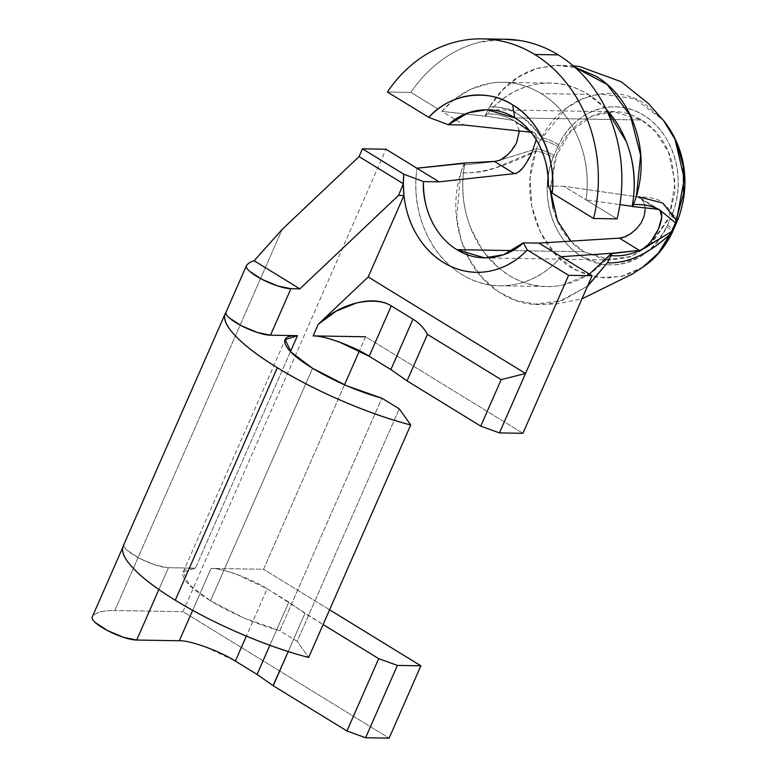 <?xml version="1.0" encoding="UTF-8"?>
<svg xmlns="http://www.w3.org/2000/svg" width="777" height="777" viewBox="0 0 777 777"><rect width="100%" height="100%" fill="white"/><g stroke="black" fill="none" stroke-linecap="round" stroke-linejoin="round"><path stroke-width="0.58" stroke-dasharray="3.88 2.91" d="M290.511 351.534L195.415 568.152L183.129 572.241L189.112 584.731L210.509 600.796L312.577 368.288L210.509 600.796C232.605 613.985 255.711 623.95 279.827 630.701L297.183 641.355L308.654 657.478L297.183 641.355L399.252 408.848L297.183 641.355L279.827 630.701L381.886 398.193L279.827 630.701L244.405 618.191L210.509 600.796C195.532 591.608 186.567 583.828 183.615 577.447C180.672 571.076 184.605 567.977 195.415 568.152L290.511 351.534M548.241 186.004L552.661 186.072L548.241 186.004M606.079 109.101A101.729 85.693 -89.1 0 0 588.189 94.396L541.2 93.629A101.729 85.693 90.9 0 1 586.091 199.874L563.908 186.257L552.67 186.072L563.908 186.257L633.585 196.299M633.624 196.309L637.519 196.872C640.792 197.329 643.113 199.844 644.502 204.4C645.813 208.916 645.308 213.918 642.987 219.405C640.539 224.806 636.907 229.244 632.099 232.702M619.415 238.141L538.956 243.094M570.901 241.21L583.789 251.758L512.587 250.582L583.789 251.758L611.48 259.984L630.03 256.964L649.29 245.687M649.426 245.571L669.24 216.948M550.165 189.384L557.371 151.923C565.355 133.731 577.573 121.523 594.026 115.287C610.479 109.052 626.34 110.625 641.617 119.998C656.905 129.38 667.122 143.813 672.28 163.306L675.184 190.53L669.279 216.87L675.087 182.517L668.55 152.37L655.642 131.779L641.617 119.998L614.694 119.561L641.617 119.998L613.927 111.771L592.259 115.987L570.444 131.604L554.875 158.343L550.33 189.685M614.539 119.551L528.748 118.143L614.539 119.551M528.632 118.143L514.772 117.91L528.632 118.143M453.506 100.01L470.376 89.374L489.219 83.46C507.498 80.186 524.825 83.576 541.2 93.629C557.575 103.671 569.9 118.473 578.156 138.034C586.421 157.595 589.063 178.205 586.091 199.874L619.929 204.613L586.091 199.874L617.064 218.881M574.708 67.123L556.73 65.132L538.238 68.065C517.997 73.873 501.806 86.781 489.685 106.789L485.907 114.064C495.6 113.423 504.943 115.588 513.937 120.561L485.033 116.045L441.89 111.383L453.292 100.184M519.424 130.944L515.802 121.62L540.394 139.918L536.509 148.757L498.397 160.684L508.692 153.885L516.734 142.172M651.126 241.278L642.579 249.155M365.608 336.771L359.44 350.815L365.608 336.771L522.931 433.304L365.608 336.771M344.512 384.829L263.549 569.279L211.082 568.414L192.667 610.343L211.082 568.414C221.241 567.715 252.069 578.914 267.123 588.772L246.348 636.101L267.123 588.772L288.821 602.088L269.852 645.289L288.821 602.088L304.982 613.403L288.228 651.563L304.982 613.403L323.115 624.533L267.123 588.772L237.228 574.533C226.282 570.561 217.57 568.521 211.082 568.414L263.549 569.279L344.512 384.829M124.067 544.512L92.317 616.851C95.445 612.441 102.953 610.333 114.841 610.537L182.964 611.654L114.841 610.537L282.109 229.477L114.841 610.537A138.063 33.168 23.7 0 0 92.317 616.851L124.067 544.512C123.222 545.765 124.223 547.668 127.049 550.223L139.219 558.207L155.332 565.005L168.444 567.715L158.867 589.529L168.444 567.715L195.415 568.152L168.444 567.715A26.69 6.41 -156.3 0 1 139.889 558.556A26.69 6.41 -156.3 0 1 123.893 544.852M504.661 39.238A140.754 118.56 -89.1 0 0 410.916 92.385L387.422 91.997L410.916 92.385L438.014 109.013L410.916 92.385L387.422 91.997L410.916 92.385C419.512 79.633 429.662 68.968 441.365 60.383C453.059 51.797 465.627 45.794 479.059 42.376L503.952 39.219M182.964 611.654L385.965 149.223L182.964 611.654L389.112 738.15L182.964 611.654M485.479 116.317L441.89 111.383L464.063 125L441.89 111.383A101.729 85.693 90.9 0 1 502.496 82.323A101.729 85.693 90.9 0 1 541.2 93.629L588.189 94.396A101.729 85.693 -89.1 0 0 549.601 83.1A101.729 85.693 -89.1 0 0 485.479 116.317C498.611 99.31 514.714 88.772 533.799 84.703C552.894 80.633 571.017 83.867 588.189 94.396L605.895 108.722M561.14 256.711C547.872 272.057 532.09 281.361 513.811 284.635C495.522 287.908 478.195 284.518 461.82 274.466C445.444 264.423 433.129 249.621 424.864 230.06C416.598 210.499 413.956 189.889 416.938 168.22A101.729 85.693 90.9 0 0 495.163 285.528A101.729 85.693 90.9 0 0 561.14 256.711M329.584 609.799L263.549 569.279L329.584 609.799M499.271 268.492L482.847 250.854L470.794 228.234C462.616 207.43 460.635 185.79 464.84 163.306A101.729 85.693 -89.1 0 0 541.627 286.266A101.729 85.693 -89.1 0 0 611.528 253.312M589.442 274.077L563.199 284.936C544.114 289.015 525.98 285.781 508.809 275.243L499.3 268.512M464.257 163.364L460.683 172.873C453.817 196.105 454.205 219.192 461.839 242.113C469.434 264.947 482.449 282.022 500.864 293.327C519.269 304.623 538.568 307.371 558.75 301.583L587.383 286.47M519.318 130.934L515.802 121.62L513.937 120.561C504.933 115.501 495.59 113.335 485.907 114.064L485.033 116.045L512.48 120.153L532.42 132.391L530.934 132.216M494.706 161.616L463.529 165.035L494.716 161.626M439.112 181.837L514.306 173.64M523.989 166.395L532.313 151.496L536.421 138.092C536.722 134.557 535.382 132.653 532.42 132.391C534.848 132.148 536.188 134.052 536.421 138.092L536.247 139.705M226.02 312.189L246.542 265.501L226.058 312.111M179.322 640.753C185.81 640.86 194.522 642.9 205.468 646.872L235.363 661.11M257.07 674.426L273.222 685.741M390.889 369.58L407.041 380.895M663.432 120.386L644.327 103.526C613.189 82.818 563.966 93.813 541.54 137.752A14.53 3.759 -154.3 0 1 558.653 144.93C562.703 136.509 568.026 129.225 574.621 123.067C581.206 116.919 588.412 112.5 596.25 109.81C604.059 107.119 612.121 106.264 620.434 107.226C628.748 108.188 636.499 110.878 643.696 115.297C650.903 119.716 657.225 125.67 662.664 133.149C668.123 140.637 672.163 148.922 674.795 158.022C677.447 167.162 678.535 176.68 678.068 186.587C677.602 196.484 675.621 205.818 672.134 214.569L671.415 216.297A14.53 3.487 -156.3 0 1 676.903 221.969A14.53 3.487 23.7 0 0 671.415 216.297L672.134 214.569C687.14 178.963 673.29 132.595 643.696 115.297C614.675 96.639 574.698 109.916 558.653 144.93L557.876 146.62L558.653 144.93A14.53 3.759 25.7 0 0 541.54 137.752C534.858 128.603 527.165 120.833 518.463 114.462C513.51 109.576 503.914 107.022 489.685 106.799L502.797 89.831L518.774 76.836L536.81 68.483L555.973 65.375L575.116 67.492M601.825 264.083L581.711 256.459C574.504 252.039 568.181 246.086 562.742 238.607C557.294 231.119 553.243 222.834 550.611 213.733C547.97 204.604 546.872 195.076 547.338 185.169C547.814 175.272 549.786 165.948 553.273 157.197C538.267 192.793 552.117 239.17 581.711 256.459C610.732 275.116 650.718 261.849 666.753 226.826L670.59 218.172L666.753 226.826L658.595 240.103M658.498 240.239L650.786 248.689C644.201 254.837 636.994 259.256 629.156 261.956C621.347 264.636 613.286 265.501 604.972 264.53L601.913 264.102M587.626 285.926L562.674 300.34L535.149 304.166L516.093 300.466L498.29 291.676L482.731 278.166L470.182 260.8L461.305 240.481L456.701 218.24L460.683 172.873C474.893 173.135 486.315 171.532 494.939 168.055L535.712 151.01A14.53 3.215 -158.3 0 1 553.273 157.197L557.876 146.62L553.273 157.197A14.53 3.215 21.7 0 0 535.712 151.01C518.822 196.659 539.821 249.893 572.057 268.084L588.675 275.495L606.672 278.185L625.048 275.612L642.569 267.346M553.127 208.45C558.284 227.943 568.502 242.385 583.789 251.758L606.011 259.839M606.05 259.848L631.38 256.468L650.145 245.211M650.291 245.085L668.035 219.833L669.24 216.958M636.314 196.766C650.504 196.97 659.09 198.902 662.062 202.574C668.278 207.42 673.076 213.413 676.446 220.532M670.629 233.79C660.236 242.657 649.533 250.116 638.529 256.167C631.895 260.868 621.483 263.092 607.303 262.849M645.172 209.46L644.23 203.525L641.569 199.029L637.519 196.872L655.147 207.692L637.519 196.872L563.908 186.257L617.055 218.871M655.409 207.857L657.449 209.11L655.409 207.857M485.907 114.064L489.685 106.799C510.693 106.74 527.971 117.055 541.54 137.752L540.394 139.918L515.802 121.62M498.397 160.684L536.509 148.757L535.712 151.01C506.313 166.395 481.303 173.689 460.683 172.873L463.529 165.035M643.094 266.997L621.338 276.573L597.931 277.486L575.262 269.94L555.594 254.419L540.549 232.488L531.711 206.255L530.069 178.224L536.509 148.757A14.53 3.487 -156.3 0 1 553.991 155.468A14.53 3.487 23.7 0 0 536.509 148.757L540.394 139.918A14.53 3.487 -156.3 0 1 557.876 146.62A14.53 3.487 23.7 0 0 540.394 139.918L566.579 107.935L582.556 98.708L599.834 94.027L634.566 98.562L663.529 120.513L674.776 138.219M666.753 226.826A14.53 3.759 -154.3 0 1 672.037 232.964A14.53 3.759 25.7 0 0 666.753 226.826M667.53 225.136A14.53 3.487 -156.3 0 1 673.028 230.808A14.53 3.487 23.7 0 0 667.53 225.136M677.826 219.774A14.53 3.215 21.7 0 0 672.134 214.569A14.53 3.215 -158.3 0 1 677.826 219.774M532.42 132.391L513.937 120.561L532.42 132.391M183.129 572.241L284.77 340.695M484.625 257.896L517.764 258.44M517.822 258.44L605.963 259.897M606.002 259.897L611.48 259.984M550.174 83.11L503.185 82.333M499.834 285.761L546.823 286.538M613.927 111.771L608.585 111.684M608.401 111.684L520.26 110.227M520.202 110.227L487.072 109.683M123.931 544.755L122.776 547.396M483.615 38.889L482.119 38.86M555.973 65.375L573.144 65.763M535.149 304.166L556.021 304.089L581.944 298.873M534.731 133.178L514.792 120.95M640.034 197.795L659.44 209.703"/><path stroke-width="1.17" d="M504.661 39.238A140.754 118.56 -89.1 0 1 558.216 54.876L534.722 54.487A140.754 118.56 90.9 0 0 481.167 38.85A140.754 118.56 90.9 0 0 387.422 91.997L428.768 117.366L448.407 124.738L464.063 125L530.944 132.226L464.063 125L448.407 124.738L428.768 117.366C449.494 93.677 487.849 88.005 512.606 104.866L514.772 117.91C495.512 104.992 466.181 107.624 448.407 124.738L468.065 112.869L487.072 109.683L514.772 117.91C528.243 125.67 548.883 148.018 548.241 186.004C549.844 158.964 534.79 129.099 514.772 117.91L512.606 104.866C526.282 113.257 536.732 125.505 543.968 141.628C551.204 157.75 553.952 174.912 552.224 193.123L593.57 218.492L617.064 218.871A140.754 118.56 -89.1 0 0 558.216 54.876L534.722 54.487A140.754 118.56 90.9 0 1 593.57 218.492L617.064 218.881L593.57 218.492C597.435 202.836 598.97 186.878 598.173 170.629C597.377 154.38 594.298 138.772 588.927 123.815C583.566 108.867 576.233 95.435 566.919 83.537C557.614 71.63 546.882 61.946 534.722 54.487C522.562 47.028 509.683 42.22 496.095 40.074C482.507 37.927 468.997 38.568 455.565 41.987C442.132 45.406 429.574 51.408 417.871 59.994C406.167 68.58 396.017 79.244 387.422 91.997L428.768 117.366C440.355 105.206 453.817 97.989 469.123 95.707C484.44 93.425 498.941 96.474 512.606 104.866C538.519 119.095 556.682 159.44 552.224 193.123L548.241 186.004L552.224 193.123L593.57 218.492L617.064 218.871C620.93 203.224 622.464 187.267 621.668 171.018C620.872 154.759 617.793 139.161 612.422 124.203C607.06 109.256 599.718 95.824 590.413 83.926C581.109 72.018 570.376 62.335 558.216 54.876C546.056 47.416 533.177 42.609 519.59 40.462L503.952 39.219M124.067 544.512C120.377 549.698 123.145 557.313 132.362 567.336C141.569 577.36 155.876 588.315 175.272 600.223L277.34 367.706A138.063 33.168 -156.3 0 1 225.33 313.413L123.252 545.949A138.063 33.168 23.7 0 0 175.272 600.223C194.804 612.198 216.579 623.348 240.608 633.673C264.636 643.987 287.315 651.922 308.654 657.478L410.722 424.97A138.063 33.168 -156.3 0 1 277.34 367.706L175.272 600.223A138.063 33.168 23.7 0 0 308.654 657.478L410.722 424.97L399.252 408.848L381.886 398.193C357.77 391.443 334.673 381.468 312.577 368.288L291.181 352.224L285.198 339.724L297.484 335.645L290.511 351.534L297.484 335.645L270.503 335.198L290.919 288.694L299.883 288.85L398.523 195.415L403.341 183.751L359.071 156.585L282.109 229.477L254.128 260.771L299.883 288.85L398.523 195.415L403.953 195.513L368.201 276.962L318.249 324.281L313.141 335.907L365.608 336.771L313.141 335.907L318.249 324.281L336.227 311.121L356.42 303.001C371.445 299.825 383.071 300.786 391.297 305.885L369.182 356.264C354.127 346.396 323.31 335.198 313.141 335.907C319.629 336.014 328.341 338.053 339.287 342.026L369.182 356.264L391.297 305.885L412.995 319.201L390.889 369.58L369.182 356.264L390.889 369.58L412.995 319.201C419.269 323.047 424.087 328.108 427.457 334.392L407.041 380.895L391.132 369.726M632.099 232.702C627.194 236.169 622.96 237.976 619.415 238.141L639.345 250.369L611.965 253.584L611.091 255.575C620.745 256.546 630.701 254.662 640.938 249.922L671.542 231.614L675.417 222.776L659.926 210.052L661.781 217.239L658.41 229.108L651.126 241.278M645.172 209.46L644.201 216.064L641.18 222.882L636.237 229.137L630.332 233.926L624.504 236.917L619.415 238.141L538.956 243.094L523.3 242.842L503.642 254.71L484.625 257.896L456.934 249.67L512.587 250.582L456.934 249.67C443.453 241.909 422.824 219.561 423.455 181.575L439.112 181.837L385.965 149.223L362.47 148.834L359.071 156.585L403.341 183.751A88.646 74.67 90.9 0 1 403.817 174.203L362.47 148.834L359.071 156.585L282.109 229.477L254.128 260.771A138.063 33.168 23.7 0 0 246.542 265.501A138.063 33.168 -156.3 0 1 254.128 260.771L299.883 288.85L290.919 288.694A26.69 6.41 -156.3 0 1 262.373 279.535A26.69 6.41 -156.3 0 1 246.377 265.841M605.895 108.722L626.204 141.404C634.372 162.199 636.353 183.838 632.157 206.313L619.929 204.613L632.157 206.313A101.729 85.693 -89.1 0 0 606.079 109.101M516.724 142.191L519.424 130.944M359.44 350.815L344.512 384.829L359.44 350.815M192.667 610.343L179.322 640.753L136.684 640.044L158.867 589.529L136.684 640.044L179.322 640.753L192.667 610.343M538.956 243.094L523.3 242.842L527.272 249.961L568.618 275.33L592.113 275.709L522.931 433.304L499.436 432.915L568.618 275.33L592.113 275.709L561.14 256.711L611.528 253.312L561.14 256.711L538.956 243.094L592.113 275.709L522.931 433.304L499.436 432.915L480.759 426.126L501.175 379.632L525.524 373.494L568.618 275.33L527.272 249.961C516.909 260.829 504.933 267.774 491.355 270.784C477.787 273.805 464.539 272.465 451.641 266.764C438.733 261.062 428.001 251.826 419.444 239.034C410.887 226.243 405.72 211.742 403.953 195.513L368.201 276.962L525.524 373.494L499.436 432.915L480.759 426.126L407.041 380.895L427.457 334.392L501.175 379.632L480.759 426.126L406.895 380.779M273.077 685.625L288.228 651.563L273.222 685.741L346.94 730.982L365.617 737.761L389.112 738.15L420.872 665.811L329.584 609.799L420.872 665.811L389.112 738.15L365.617 737.761L346.94 730.982L378.7 658.643L397.377 665.423L365.617 737.761L397.377 665.423L420.872 665.811L397.377 665.423L378.7 658.643L346.94 730.982L273.222 685.741L257.07 674.426L235.363 661.11C220.309 651.243 189.491 640.054 179.322 640.753L179.37 640.753M464.403 163.044L494.376 161.412L464.403 163.044L416.938 168.22L464.257 163.364M587.383 286.47L607.313 262.849L611.965 253.584L611.528 253.312L589.442 274.077M581.944 298.873L632.313 274.048L642.569 267.346L658.41 253.127L671.542 231.614L642.579 249.155L648.348 244.493L652.962 238.792L656.983 232.09L659.964 225.184L661.596 218.823L661.693 213.685L660.207 210.314L657.449 209.11L632.595 206.585L658.575 209.304C651.99 205.818 643.628 204.254 633.459 204.604L632.595 206.585L632.157 206.313L632.595 206.585L633.459 204.604L636.314 196.766C643.171 173.533 642.793 150.456 635.159 127.525C627.554 104.691 614.549 87.616 596.124 76.311L574.708 67.123M439.112 181.837L385.965 149.223L362.47 148.834L403.817 174.203L423.455 181.575L439.112 181.837L514.306 173.64L494.376 161.412L498.397 160.684C508.032 157.663 516.249 144.289 516.734 142.172L519.318 130.934M550.33 189.685L557.362 220.571L570.901 241.21M536.247 139.705L532.313 151.496C530.798 155.546 528.03 160.509 523.989 166.395C519.755 171.455 516.53 173.873 514.306 173.64C517.54 173.29 520.765 170.872 523.989 166.395L524.048 166.317M246.348 636.101L235.363 661.11L246.348 636.101M269.852 645.289L257.07 674.426L269.852 645.289M323.115 624.533L378.7 658.643L323.115 624.533M225.961 312.335A26.69 6.41 23.7 0 0 241.958 326.039A26.69 6.41 23.7 0 0 270.503 335.198L290.919 288.694L277.807 285.994L261.694 279.186L249.524 271.212C246.697 268.657 245.707 266.754 246.542 265.501M235.334 661.091L257.313 674.572M92.317 616.851C91.472 618.103 92.463 620.007 95.299 622.562L107.459 630.535L123.572 637.344L136.684 640.044A26.69 6.41 23.7 0 1 108.139 630.885A26.69 6.41 23.7 0 1 92.142 617.191M381.886 398.193L346.464 385.683L312.577 368.288C297.591 359.1 288.636 351.311 285.683 344.939C282.741 338.568 286.664 335.47 297.484 335.645L270.503 335.198L257.391 332.498L241.278 325.689L229.118 317.715C226.282 315.161 225.291 313.257 226.136 312.004C222.445 317.191 225.213 324.796 234.421 334.819C243.638 344.842 257.945 355.808 277.34 367.706C296.872 379.691 318.648 390.841 342.676 401.155C366.695 411.47 389.384 419.415 410.722 424.97L399.252 408.848L381.886 398.193M501.175 379.632L525.524 373.494L368.201 276.962L318.249 324.281C329.429 313.685 342.152 306.594 356.42 303.001C370.687 299.407 382.313 300.369 391.297 305.885L412.995 319.201C419.337 323.115 424.164 328.185 427.457 334.392L501.175 379.632M550.165 189.384L553.127 208.45M575.116 67.492L607.109 84.44L630.332 115.588L640.646 155.351L636.314 196.766L633.459 204.604C643.589 204.157 651.961 205.72 658.575 209.304L659.926 210.052L658.575 209.304M659.926 210.052L675.417 222.776L683.537 193.492L683.255 166.2L676.136 141.171L663.432 120.386L648.581 103.681L621.056 81.672L579.671 66.55L573.144 65.763M642.579 249.155L640.938 249.922C630.594 254.739 620.638 256.624 611.091 255.575L607.303 262.849L587.626 285.926M514.306 173.64L494.376 161.412M611.528 253.312L639.345 250.369L619.415 238.141M423.455 181.575C422.018 203.273 432.653 235.246 456.934 249.67C480.885 264.84 509.12 256.721 523.3 242.842L527.272 249.961A88.646 74.67 -89.1 0 1 451.641 266.764A88.646 74.67 -89.1 0 1 403.953 195.513L403.341 183.751L403.817 174.203L423.455 181.575M403.953 195.513A88.646 74.67 90.9 0 1 403.341 183.751L398.523 195.415M607.303 262.849C627.816 263.588 648.921 253.904 670.629 233.79L658.76 252.729L643.094 266.997M674.776 138.219L684.294 178.759L676.446 220.532L662.703 203.03L638.451 196.736M672.037 232.964A14.53 3.759 -154.3 0 1 670.629 233.79A14.53 3.759 25.7 0 0 672.037 232.964M676.446 220.532A14.53 3.215 21.7 0 0 677.826 219.774A14.53 3.215 -158.3 0 1 676.446 220.532L675.417 222.776A14.53 3.487 23.7 0 0 676.903 221.969A14.53 3.487 -156.3 0 1 675.417 222.776L671.542 231.614A14.53 3.487 23.7 0 0 673.028 230.808A14.53 3.487 -156.3 0 1 671.542 231.614L670.629 233.79M284.77 340.695L285.198 339.724M246.406 265.744L226 312.247M122.776 547.396L92.181 617.093M505.613 39.248L483.615 38.889M663.441 120.338C687.528 150.777 689.898 188.355 677.806 219.813L672.018 233.003C664.966 247.377 655.254 258.76 642.909 267.133"/></g></svg>
